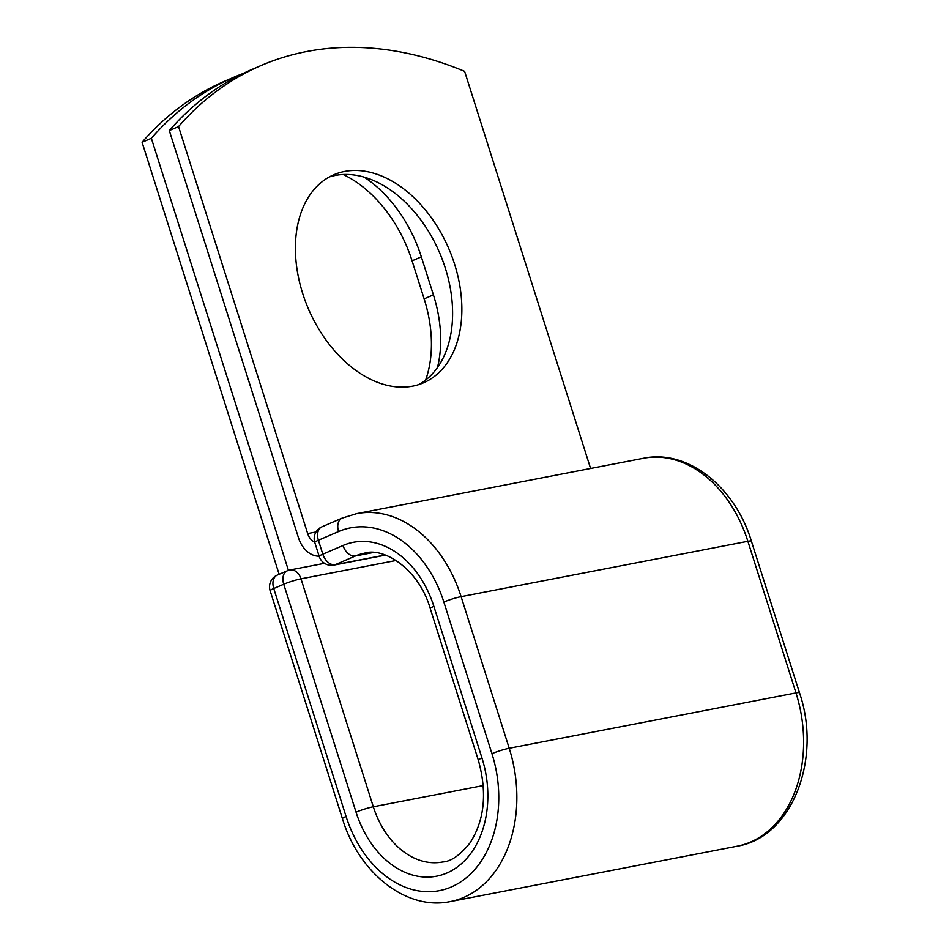 <?xml version="1.0" encoding="UTF-8"?>
<svg xmlns="http://www.w3.org/2000/svg" width="949" height="949" viewBox="0 0 949 949"><rect width="100%" height="100%" fill="white"/><g stroke="black" fill="none" stroke-linecap="round" stroke-linejoin="round"><path stroke-width="1.42" d="M343.182 174.509A113.287 76.371 -113.3 0 1 412.08 260.845L424.144 298.852A113.287 76.371 -113.3 0 1 425.627 380.051M364.179 177.131A113.287 76.371 -113.3 0 1 421.344 256.847L433.408 294.854A113.287 76.371 -113.3 0 1 437.453 367.571M344.582 171.449A113.287 76.371 66.7 0 0 333.846 174.746A113.287 76.371 66.7 0 0 305.388 301.296A113.287 76.371 66.7 0 0 412.685 386.148A113.287 76.371 66.7 0 0 423.432 382.85A113.287 76.371 66.7 0 0 451.878 256.313A113.287 76.371 66.7 0 0 344.582 171.449M418.699 384.618A113.287 76.371 66.7 0 0 441.273 256.811A113.287 76.371 66.7 0 0 335.317 175.435A113.287 76.371 66.7 0 0 329.303 176.965M590.586 468.486L464.619 71.353A480.016 323.621 66.7 0 0 261.046 65.54L251.782 69.526A480.016 323.621 -113.3 0 0 169.302 130.559L298.413 537.573A26.619 19.454 -100.9 0 0 319.125 556.185M261.046 65.54A480.016 323.621 66.7 0 0 178.554 126.573L307.678 533.575A12.966 9.478 -100.9 0 0 314.653 542.045M169.302 130.559L178.554 126.573M233.834 77.249L224.569 81.246A480.016 323.621 66.7 0 0 142.089 142.267L151.354 138.281A480.016 323.621 66.7 0 1 233.834 77.249A480.016 323.621 66.7 0 1 242.897 73.595M288.425 570.373L151.354 138.281M279.136 574.299L142.089 142.267M421.344 256.847L412.08 260.845M316.017 531.974L307.678 533.575M491.938 753.66A12.8 1.388 -17.6 0 1 509.21 748.263L795.974 692.912A12.8 1.388 -17.6 0 1 799.497 692.782C822.071 758.583 792.474 837.208 737.148 846.2L450.384 901.55C406.136 910.957 358.639 872.665 342.435 818.679A12.8 1.388 162.4 0 1 346.065 816.46A107.522 78.553 -100.9 0 0 451.321 886.959A107.522 78.553 -100.9 0 0 491.938 753.66L443.847 602.034A107.522 78.553 -100.9 0 0 338.579 531.547A12.8 8.624 -113.3 0 1 342.103 518.13L321.913 526.825A12.8 8.624 66.7 0 0 318.389 540.242L322.814 554.192A12.8 8.624 66.7 0 0 335.246 564.667L385.223 555.011M338.579 531.547L318.389 540.242A12.8 1.388 -17.6 0 0 314.771 542.448L319.196 556.399A12.8 1.388 -17.6 0 1 322.814 554.192L343.004 545.497A12.8 8.624 -113.3 0 0 355.436 555.972L335.246 564.667A12.8 9.348 79.1 0 1 333.823 565.106A12.8 12.8 0 0 1 319.196 556.399M372.933 552.591L355.436 555.972A80.001 58.447 -100.9 0 1 364.321 553.231C383.194 546.849 418.746 568.475 430.241 608.546A12.8 1.388 -17.6 0 1 433.859 606.34A92.8 67.806 -100.9 0 0 343.004 545.497M443.847 602.034A12.8 1.388 -17.6 0 1 461.107 596.648A120.321 87.913 -100.9 0 0 356.682 513.634L342.103 518.13M450.384 901.55A120.321 87.913 -100.9 0 0 509.21 748.263L461.107 596.648L747.871 541.298A120.321 87.913 -100.9 0 0 643.446 458.284L356.682 513.634M737.148 846.2A120.321 87.913 -100.9 0 0 795.974 692.912L747.871 541.298A12.8 1.388 -17.6 0 1 751.394 541.167C735.19 487.169 687.705 448.877 643.446 458.284M430.241 608.546L478.332 760.173A12.8 1.388 -17.6 0 1 481.95 757.966L433.859 606.34M483.29 785.547L373.313 806.769A80.001 58.447 -100.9 0 0 442.744 861.965C451.095 861.467 460.17 855.12 469.992 842.914C484.571 820.304 487.359 792.723 478.332 760.173M396.207 560.456L300.999 578.831L373.313 806.769A12.8 1.388 162.4 0 0 356.041 812.166A92.8 67.806 -100.9 0 0 446.896 873.009A92.8 67.806 -100.9 0 0 481.95 757.966M324.499 563.315L289.896 569.993A12.8 9.348 79.1 0 1 300.999 578.831A12.8 1.388 162.4 0 0 283.739 584.228L273.751 588.522A12.8 1.388 162.4 0 0 270.133 590.741L342.435 818.679M356.041 812.166L283.739 584.228A12.8 8.624 -113.3 0 1 287.262 570.812L277.274 575.106A12.8 12.8 0 0 0 270.133 590.741M346.065 816.46L273.751 588.522A12.8 8.624 -113.3 0 1 277.274 575.106M433.408 294.854L424.144 298.852M799.497 692.782L751.394 541.167M385.519 555.118L333.823 565.106M321.913 526.825A12.8 12.8 0 0 0 314.771 542.448M289.896 569.993A12.8 12.8 0 0 0 287.262 570.812"/></g></svg>
